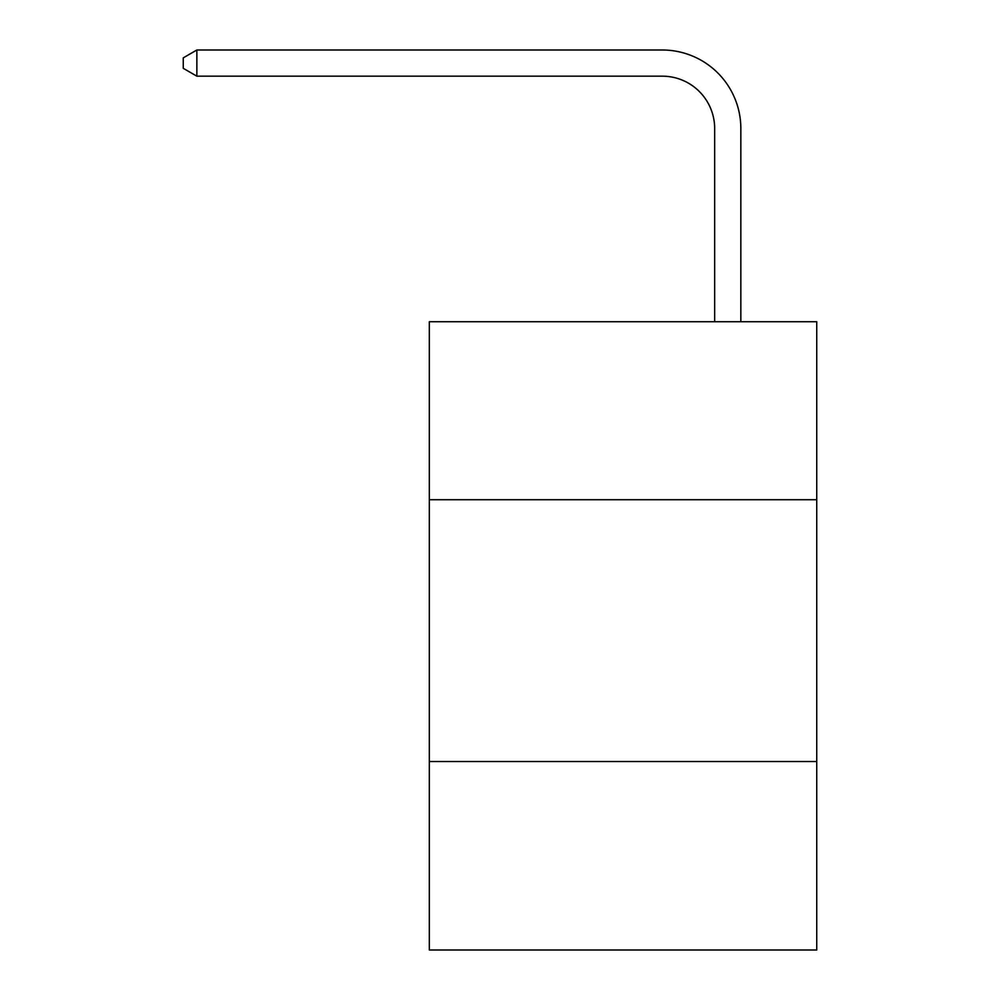 <?xml version="1.0" encoding="UTF-8"?>
<svg xmlns="http://www.w3.org/2000/svg" width="1000" height="1000" viewBox="0 0 1000 1000"><rect width="100%" height="100%" fill="white"/><g stroke="black" fill="none" stroke-linecap="round" stroke-linejoin="round"><path stroke-width="1.5" d="M816.75 499.738L816.75 321.725L429.325 321.725L429.325 499.738L816.75 499.738L816.75 950L429.325 950L429.325 499.738M816.75 761.513L429.325 761.513M714.663 321.725L714.663 128.537A52.35 52.35 120.1 0 0 662.3 76.175L196.863 76.175L183.25 68.325L183.25 57.85L196.863 50L662.3 50A78.537 78.537 -59.9 0 1 740.837 128.537L740.837 321.725M714.663 128.537A52.35 52.35 120.1 0 0 662.3 76.175A52.35 52.35 120.1 0 1 714.663 128.537A52.35 52.35 120.1 0 0 662.3 76.175A52.35 52.35 120.1 0 1 714.663 128.537A52.35 52.35 120.1 0 0 662.3 76.175A52.35 52.35 120.1 0 1 714.663 128.537A52.35 52.35 120.1 0 0 662.3 76.175A52.35 52.35 120.1 0 1 714.663 128.537A52.35 52.35 120.1 0 0 662.3 76.175A52.35 52.35 120.1 0 1 714.663 128.537A52.35 52.35 120.1 0 0 662.3 76.175A52.35 52.35 120.1 0 1 714.663 128.537A52.35 52.35 120.1 0 0 662.3 76.175A52.35 52.35 120.1 0 1 714.663 128.537A52.35 52.35 120.1 0 0 662.3 76.175A52.35 52.35 120.1 0 1 714.663 128.537A52.35 52.35 120.1 0 0 662.3 76.175A52.35 52.35 120.1 0 1 714.663 128.537A52.35 52.35 120.1 0 0 662.3 76.175A52.35 52.35 120.1 0 1 714.663 128.537A52.35 52.35 120.1 0 0 662.3 76.175A52.35 52.35 120.1 0 1 714.663 128.537A52.35 52.35 120.1 0 0 662.3 76.175A52.35 52.35 120.1 0 1 714.663 128.537A52.35 52.35 120.1 0 0 662.3 76.175A52.35 52.35 120.1 0 1 714.663 128.537A52.35 52.35 120.1 0 0 662.3 76.175A52.35 52.35 120.1 0 1 714.663 128.537A52.35 52.35 120.1 0 0 662.3 76.175A52.35 52.35 120.1 0 1 714.663 128.537A52.35 52.35 120.1 0 0 662.3 76.175A52.35 52.35 120.1 0 1 714.663 128.537A52.35 52.35 120.1 0 0 662.3 76.175A52.35 52.35 120.1 0 1 714.663 128.537A52.35 52.35 120.1 0 0 662.3 76.175A52.35 52.35 120.1 0 1 714.663 128.537A52.35 52.35 120.1 0 0 662.3 76.175A52.35 52.35 120.1 0 1 714.663 128.537A52.35 52.35 120.1 0 0 662.3 76.175A52.35 52.35 120.1 0 1 714.663 128.537A52.35 52.35 120.1 0 0 662.3 76.175A52.35 52.35 120.1 0 1 714.663 128.537A52.35 52.35 120.1 0 0 662.3 76.175A52.35 52.35 120.1 0 1 714.663 128.537A52.35 52.35 120.1 0 0 662.3 76.175A52.35 52.35 120.1 0 1 714.663 128.537A52.35 52.35 120.1 0 0 662.3 76.175A52.35 52.35 120.1 0 1 714.663 128.537A52.35 52.35 120.1 0 0 662.3 76.175A52.35 52.35 120.1 0 1 714.663 128.537A52.35 52.35 120.1 0 0 662.3 76.175A52.35 52.35 120.1 0 1 714.663 128.537A52.35 52.35 120.1 0 0 662.3 76.175A52.35 52.35 120.1 0 1 714.663 128.537A52.35 52.35 120.1 0 0 662.3 76.175A52.35 52.35 120.1 0 1 714.663 128.537A52.35 52.35 120.1 0 0 662.3 76.175A52.35 52.35 120.1 0 1 714.663 128.537A52.35 52.35 120.1 0 0 662.3 76.175A52.35 52.35 120.1 0 1 714.663 128.537A52.35 52.35 120.1 0 0 662.3 76.175A52.35 52.35 120.1 0 1 714.663 128.537A52.35 52.35 120.1 0 0 662.3 76.175A52.35 52.35 120.1 0 1 714.663 128.537A52.35 52.35 120.1 0 0 662.3 76.175A52.35 52.35 120.1 0 1 714.663 128.537M196.863 76.175L196.863 50L662.3 50"/></g></svg>
